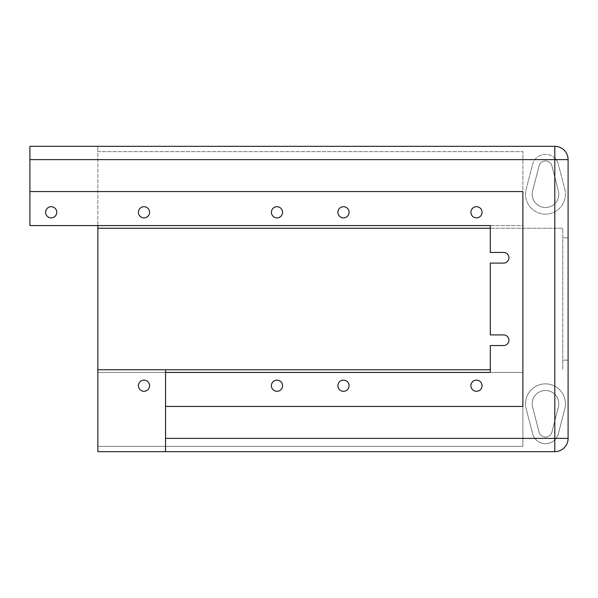 <?xml version="1.0" encoding="UTF-8"?>
<svg xmlns="http://www.w3.org/2000/svg" width="598" height="598" viewBox="0 0 598 598"><rect width="100%" height="100%" fill="white"/><g stroke="black" fill="none" stroke-linecap="round" stroke-linejoin="round"><path stroke-width="0.45" stroke-dasharray="2.99 2.24" d="M568.1 159.629A13.298 13.298 0 0 0 554.802 146.331A13.298 13.298 0 0 1 568.1 159.629L568.1 438.371A13.298 13.298 0 0 1 554.802 451.669A13.298 13.298 0 0 0 568.1 438.371L568.1 159.629A13.298 13.298 0 0 0 554.802 146.331L29.9 146.331L29.9 225.588L490.3 225.588L490.3 252.453L503.598 252.453A5.322 5.322 0 0 1 508.92 257.775A5.322 5.322 0 0 1 503.598 263.09L490.3 263.09L490.3 334.91L503.598 334.91A5.322 5.322 0 0 1 508.92 340.225A5.322 5.322 0 0 1 503.598 345.547L490.3 345.547L490.3 372.412L165.549 372.412L165.549 451.669L554.802 451.669L97.855 451.669L97.855 446.347L522.884 446.347L522.884 372.412L97.855 372.412L522.884 372.412L522.884 446.347L97.855 446.347L97.855 225.588L522.884 225.588L522.884 151.653L97.855 151.653L97.855 146.331L554.802 146.331M271.402 385.71A5.584 5.584 0 0 1 279.782 380.874A5.584 5.584 0 0 1 279.782 390.546A5.584 5.584 0 0 1 271.402 385.71A5.584 5.584 0 0 0 279.782 390.546A5.584 5.584 0 0 0 279.782 380.874A5.584 5.584 0 0 0 271.402 385.71A5.584 5.584 0 0 0 279.782 390.546A5.584 5.584 0 0 0 279.782 380.874A5.584 5.584 0 0 0 271.402 385.71M337.9 385.71A5.584 5.584 0 0 1 346.279 380.874A5.584 5.584 0 0 1 346.279 390.546A5.584 5.584 0 0 1 337.9 385.71A5.584 5.584 0 0 0 346.279 390.546A5.584 5.584 0 0 0 346.279 380.874A5.584 5.584 0 0 0 337.9 385.71A5.584 5.584 0 0 0 346.279 390.546A5.584 5.584 0 0 0 346.279 380.874A5.584 5.584 0 0 0 337.9 385.71M470.888 385.71A5.584 5.584 0 0 1 479.267 380.874A5.584 5.584 0 0 1 479.267 390.546A5.584 5.584 0 0 1 470.888 385.71A5.584 5.584 0 0 0 479.267 390.546A5.584 5.584 0 0 0 479.267 380.874A5.584 5.584 0 0 0 470.888 385.71A5.584 5.584 0 0 0 479.267 390.546A5.584 5.584 0 0 0 479.267 380.874A5.584 5.584 0 0 0 470.888 385.71M138.415 212.29A5.584 5.584 0 0 1 146.794 207.454A5.584 5.584 0 0 1 146.794 217.126A5.584 5.584 0 0 1 138.415 212.29A5.584 5.584 0 0 0 146.794 217.126A5.584 5.584 0 0 0 146.794 207.454A5.584 5.584 0 0 0 138.415 212.29A5.584 5.584 0 0 0 146.794 217.126A5.584 5.584 0 0 0 146.794 207.454A5.584 5.584 0 0 0 138.415 212.29M337.9 212.29A5.584 5.584 0 0 1 346.279 207.454A5.584 5.584 0 0 1 346.279 217.126A5.584 5.584 0 0 1 337.9 212.29A5.584 5.584 0 0 0 346.279 217.126A5.584 5.584 0 0 0 346.279 207.454A5.584 5.584 0 0 0 337.9 212.29A5.584 5.584 0 0 0 346.279 217.126A5.584 5.584 0 0 0 346.279 207.454A5.584 5.584 0 0 0 337.9 212.29M271.402 212.29A5.584 5.584 0 0 1 279.782 207.454A5.584 5.584 0 0 1 279.782 217.126A5.584 5.584 0 0 1 271.402 212.29A5.584 5.584 0 0 0 279.782 217.126A5.584 5.584 0 0 0 279.782 207.454A5.584 5.584 0 0 0 271.402 212.29A5.584 5.584 0 0 0 279.782 217.126A5.584 5.584 0 0 0 279.782 207.454A5.584 5.584 0 0 0 271.402 212.29M470.888 212.29A5.584 5.584 0 0 1 479.267 207.454A5.584 5.584 0 0 1 479.267 217.126A5.584 5.584 0 0 1 470.888 212.29A5.584 5.584 0 0 0 479.267 217.126A5.584 5.584 0 0 0 479.267 207.454A5.584 5.584 0 0 0 470.888 212.29A5.584 5.584 0 0 0 479.267 217.126A5.584 5.584 0 0 0 479.267 207.454A5.584 5.584 0 0 0 470.888 212.29M45.59 212.29A5.584 5.584 0 0 1 53.97 207.454A5.584 5.584 0 0 1 53.97 217.126A5.584 5.584 0 0 1 45.59 212.29M165.549 406.453L522.884 406.453L522.884 191.547L29.9 191.547M97.855 225.588L522.884 225.588L522.884 151.653L97.855 151.653L97.855 225.588L97.855 146.331M539.052 165.945L532.616 190.882A13.298 13.298 0 0 0 545.496 207.506A13.298 13.298 0 0 0 558.368 190.882L551.932 165.945A6.653 6.653 0 0 0 539.052 165.945L532.616 190.882A13.298 13.298 0 0 0 545.496 207.506A13.298 13.298 0 0 0 558.368 190.882L551.932 165.945A6.653 6.653 0 0 0 539.052 165.945M532.616 407.118L539.052 432.055A6.653 6.653 0 0 0 551.932 432.055L558.368 407.118A13.298 13.298 0 0 0 545.496 390.494A13.298 13.298 0 0 0 532.616 407.118L539.052 432.055A6.653 6.653 0 0 0 551.932 432.055L558.368 407.118A13.298 13.298 0 0 0 545.496 390.494A13.298 13.298 0 0 0 532.616 407.118M532.616 433.714A13.298 13.298 0 0 0 558.368 433.714L564.804 408.778A19.951 19.951 0 0 0 545.496 383.849A19.951 19.951 0 0 0 526.18 408.778L532.616 433.714A13.298 13.298 0 0 0 558.368 433.714L564.804 408.778A19.951 19.951 0 0 0 545.496 383.849A19.951 19.951 0 0 0 526.18 408.778L532.616 433.714M532.616 164.286A13.298 13.298 0 0 1 558.368 164.286A13.298 13.298 0 0 0 532.616 164.286L526.18 189.222A19.951 19.951 0 0 0 545.496 214.151A19.951 19.951 0 0 0 564.804 189.222L558.368 164.286L564.804 189.222A19.951 19.951 0 0 1 545.496 214.151A19.951 19.951 0 0 1 526.18 189.222L532.616 164.286M490.3 228.249L562.778 228.249L562.778 237.825L568.1 237.825L562.778 237.825L562.778 369.751L562.778 228.249L97.855 228.249M97.855 369.751L490.3 369.751M165.549 369.751L165.549 372.412M138.415 385.71A5.584 5.584 0 0 0 146.794 390.546A5.584 5.584 0 0 0 146.794 380.874A5.584 5.584 0 0 0 138.415 385.71M568.1 360.175L562.778 360.175L568.1 360.175M554.802 451.669L165.549 451.669"/><path stroke-width="0.9" d="M97.855 146.331L554.802 146.331L29.9 146.331L29.9 159.629L568.1 159.629A13.298 13.298 0 0 0 554.802 146.331L554.802 451.669A13.298 13.298 0 0 0 568.1 438.371L165.549 438.371L165.549 451.669L554.802 451.669A13.298 13.298 0 0 0 568.1 438.371L568.1 159.629L568.1 438.371M29.9 159.629L29.9 191.547L522.884 191.547L522.884 406.453L165.549 406.453L165.549 438.371M271.402 385.71A5.584 5.584 0 0 1 279.782 380.874A5.584 5.584 0 0 1 279.782 390.546A5.584 5.584 0 0 1 271.402 385.71M337.9 385.71A5.584 5.584 0 0 1 346.279 380.874A5.584 5.584 0 0 1 346.279 390.546A5.584 5.584 0 0 1 337.9 385.71M470.888 385.71A5.584 5.584 0 0 1 479.267 380.874A5.584 5.584 0 0 1 479.267 390.546A5.584 5.584 0 0 1 470.888 385.71M138.415 212.29A5.584 5.584 0 0 1 146.794 207.454A5.584 5.584 0 0 1 146.794 217.126A5.584 5.584 0 0 1 138.415 212.29M337.9 212.29A5.584 5.584 0 0 1 346.279 207.454A5.584 5.584 0 0 1 346.279 217.126A5.584 5.584 0 0 1 337.9 212.29M271.402 212.29A5.584 5.584 0 0 1 279.782 207.454A5.584 5.584 0 0 1 279.782 217.126A5.584 5.584 0 0 1 271.402 212.29M470.888 212.29A5.584 5.584 0 0 1 479.267 207.454A5.584 5.584 0 0 1 479.267 217.126A5.584 5.584 0 0 1 470.888 212.29M45.59 212.29A5.584 5.584 0 0 1 53.97 207.454A5.584 5.584 0 0 1 53.97 217.126A5.584 5.584 0 0 1 45.59 212.29M29.9 191.547L29.9 225.588L490.3 225.588L490.3 252.453L503.598 252.453A5.322 5.322 0 0 1 508.92 257.775A5.322 5.322 0 0 1 503.598 263.09L490.3 263.09L490.3 334.91L503.598 334.91A5.322 5.322 0 0 1 508.92 340.225A5.322 5.322 0 0 1 503.598 345.547L490.3 345.547L490.3 372.412L165.549 372.412L165.549 406.453M97.855 225.588L97.855 451.669L165.549 451.669M97.855 228.249L490.3 228.249M97.855 369.751L165.549 369.751L165.549 372.412M490.3 369.751L165.549 369.751M138.415 385.71A5.584 5.584 0 0 0 146.794 390.546A5.584 5.584 0 0 0 146.794 380.874A5.584 5.584 0 0 0 138.415 385.71"/></g></svg>
